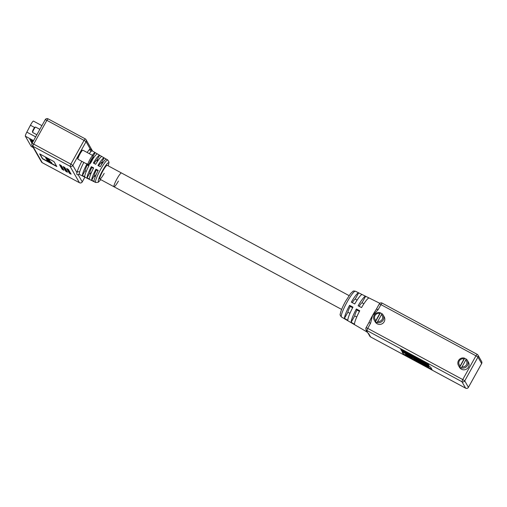 <?xml version="1.0" encoding="UTF-8"?>
<svg xmlns="http://www.w3.org/2000/svg" width="507" height="507" viewBox="0 0 507 507"><rect width="100%" height="100%" fill="white"/><g stroke="black" fill="none" stroke-linecap="round" stroke-linejoin="round"><path stroke-width="0.76" d="M86.253 171.41L85.094 170.713A7.839 1.16 -61.7 0 1 87.28 165.035A7.839 1.16 118.3 0 0 85.094 170.713L82.413 175.53A13.283 1.965 -61.7 0 1 86.798 164.198L89.08 165.44A13.195 1.952 118.3 0 0 84.732 176.702L82.413 175.53M344.468 318.358A14.792 2.193 -61.7 0 1 349.564 305.322L352.961 307.141A14.925 2.212 118.3 0 0 347.815 320.316L344.468 318.358L347.878 312.23L349.95 313.345M347.878 312.23A7.839 1.16 -61.7 0 1 350.179 306.399L352.65 307.73M351.161 322.275A15.064 2.231 -61.7 0 1 356.364 308.959L359.761 310.778A15.204 2.25 118.3 0 0 354.507 324.233L351.161 322.275L354.704 315.905L356.732 316.995M354.704 315.905A7.839 1.16 -61.7 0 1 357.004 310.075L359.438 311.393M366.447 331.635A15.679 2.32 -61.7 0 1 366.365 331.565A15.679 2.32 -61.7 0 1 366.269 330.019M368.957 322.547A15.679 2.32 -61.7 0 1 369.172 322.084A15.679 2.32 -61.7 0 1 372.544 315.474L370.579 323.263L367.733 328.371L462.745 379.566L475.959 355.825L380.947 304.631L378.152 309.65L372.544 315.474A15.679 2.32 -61.7 0 1 376.2 309.454A15.679 2.32 -61.7 0 1 376.517 308.985L378.152 309.65M412.216 357.917L412.533 358.462L412.343 357.689L411.684 357.625L412.343 357.689M406.234 354.393L408.896 356.053M409.244 356.015L412.007 357.746M428.421 366.523L428.922 367.404L428.548 366.295L423.713 363.69L428.548 366.295M431.831 369.229L403.534 353.981L402.362 351.928M423.611 363.874L425.893 365.306M417.774 360.845L415.075 359.152L413.325 358.658L417.654 361.111L413.325 358.658M419.682 361.63L418.275 361.307L422.287 363.608L420.88 362.283L419.555 361.859M362.15 294.561A14.925 2.212 118.3 0 0 354.735 303.959L351.332 302.14A14.792 2.193 -61.7 0 1 358.671 292.843L362.15 294.561M369.109 298.002A15.204 2.25 118.3 0 0 361.535 307.591L358.132 305.772A15.064 2.231 -61.7 0 1 365.629 296.284L369.109 298.002M367.417 331.401C366.605 331.496 367.043 332.269 368.735 333.707L370.585 336.946L465.597 388.14L461.909 381.701L366.903 330.507L367.417 331.401A2.091 2.06 -29.8 0 1 366.618 330.627A2.091 2.06 -29.8 0 0 366.618 330.627L366.098 329.727A2.091 2.06 -29.8 0 0 366.903 330.507L367.733 328.371L366.086 327.668A2.091 2.091 0 0 0 366.098 329.727A2.091 2.06 -29.8 0 1 366.092 327.706L368.931 322.56L370.579 323.263M428.719 364.837L400.999 349.988L428.719 364.837M430.652 367.176L432.072 369.654L403.407 354.209L401.988 351.725L430.652 367.176M429.074 365.458L401.354 350.61L429.074 365.458M428.364 364.222L400.644 349.374L428.364 364.222M368.019 333.061A2.091 2.06 -29.8 0 0 368.735 333.707M368.938 322.598L369.172 322.084M359.133 306.31A7.839 1.16 -61.7 0 1 362.03 302.742L365.629 296.284M363.899 303.75L362.03 302.742M352.295 302.654A7.839 1.16 -61.7 0 1 355.204 299.067L358.671 292.843M357.112 300.093L355.204 299.067M349.564 305.322L350.179 306.399M356.364 308.959L357.004 310.075M428.922 367.404L423.586 363.918M425.975 365.585L422.933 363.804M417.115 360.781L413.864 358.95L417.122 360.807M412.533 358.462L405.575 354.336M406.107 354.621L408.585 355.958M409.117 356.244L411.684 357.625M422.401 363.335L420.816 362.93L418.275 361.307M458.499 365.566L459.488 367.296A5.146 5.07 -29.8 0 0 467.593 368.278A5.146 5.07 -29.8 0 0 468.424 362.182L467.435 360.445A5.146 5.07 150.2 0 1 461.433 367.886L461.573 368.12A5.146 5.07 150.2 0 1 459.748 367.138L459.615 366.903A5.146 5.07 150.2 0 1 464.494 358.132L464.634 358.367A5.146 5.07 150.2 0 1 466.256 359.19M461.433 367.886L466.32 359.108A5.146 5.07 150.2 0 1 467.435 360.445M464.494 358.132L459.615 366.903M463.886 358.905A4.1 4.043 -29.8 0 0 460.045 365.813M461.864 366.789A4.1 4.043 -29.8 0 0 465.705 359.888M464.634 358.367L459.748 367.138M374.229 320.151L375.218 321.888A5.146 5.07 -29.8 0 0 383.324 322.87A5.146 5.07 -29.8 0 0 384.154 316.774L383.165 315.037A5.146 5.07 150.2 0 1 377.164 322.471L377.297 322.706A5.146 5.07 150.2 0 1 375.478 321.73L375.345 321.489A5.146 5.07 150.2 0 1 380.225 312.718L380.364 312.952A5.146 5.07 150.2 0 1 381.986 313.776M377.164 322.471L382.044 313.7A5.146 5.07 150.2 0 1 383.165 315.037M380.225 312.718L375.345 321.489M379.616 313.497A4.1 4.043 -29.8 0 0 375.776 320.399M377.595 321.381A4.1 4.043 -29.8 0 0 381.435 314.473M380.364 312.952L375.478 321.73M114.018 186.772L99.784 179.104A7.839 1.16 118.3 0 1 102.826 171.024A7.839 1.16 118.3 0 1 107.224 165.301L121.452 172.969A7.839 1.16 118.3 0 0 117.06 178.692A7.839 1.16 118.3 0 0 114.018 186.772A7.839 1.16 118.3 0 0 118.41 181.056M33.506 121.135A4.702 0.697 118.3 0 0 33.456 121.091A4.702 0.697 118.3 0 0 30.433 125.242L26.833 132.124A4.702 0.697 118.3 0 0 25.35 136.206L31.219 146.453A4.702 0.697 118.3 0 0 31.269 146.504A4.702 0.697 118.3 0 0 31.333 146.517M32.175 143.113L31.453 142.461L32.29 142.917M31.719 142.936L32.15 143.164M32.594 142.366L30.775 141.282L32.638 142.283M31.047 141.757L32.499 142.537M32.644 141.472L32.987 141.656M30.369 140.572L32.847 141.909M31.973 140.293L33.335 141.028M29.691 139.393L33.196 141.282M97.997 170.815L96.381 169.94A7.839 1.16 118.3 0 0 94.327 176.163A7.839 1.16 118.3 0 0 96.279 174.332M93.421 168.349L91.83 167.487A7.839 1.16 118.3 0 0 89.644 173.451M90.043 173.686A7.839 1.16 118.3 0 0 91.647 172M88.852 165.884L87.28 165.035L86.798 164.198M341.636 309.428L99.784 179.104A7.839 1.16 118.3 0 0 104.182 173.381M83.832 162.411A13.41 1.984 118.3 0 0 79.65 172.031L79.2 174.351L95.696 182.507A12.77 1.889 -61.7 0 1 100.646 169.332A12.77 1.889 -61.7 0 1 107.814 160.016L91.932 150.718L91.083 151.498A2.091 1.901 47.5 0 1 90.132 148.798L91.399 150.249M98.212 170.396A12.827 1.901 118.3 0 0 94.023 181.379L91.697 180.213A12.922 1.914 -61.7 0 1 95.931 169.161L98.212 170.396M94.258 181.791L91.951 180.65M93.649 167.918A13.011 1.927 118.3 0 0 89.378 179.041L87.058 177.875A13.106 1.939 -61.7 0 1 91.368 166.676L93.649 167.918M95.227 176.797L94.01 176.062L91.697 180.213M95.931 169.161L96.381 169.94M90.74 174.104L89.549 173.394L87.058 177.875M91.368 166.676L91.83 167.487M104.138 157.867L106.381 159.179A12.827 1.901 118.3 0 0 100.24 166.759L97.959 165.523A12.922 1.914 -61.7 0 1 104.138 157.867L101.831 162.012L102.934 162.557M102.008 162.101A8.207 1.217 -61.7 0 1 102.078 162.455L102.769 162.791M101.311 164.997A7.839 1.16 118.3 0 0 101.761 162.36A7.839 1.16 118.3 0 0 98.656 165.897M99.651 155.25L101.894 156.562A13.011 1.927 118.3 0 0 95.671 164.281L93.389 163.039A13.106 1.939 -61.7 0 1 99.651 155.25L97.154 159.73L98.238 160.256M96.812 162.411A7.839 1.16 118.3 0 0 97.211 159.908A7.839 1.16 118.3 0 0 94.112 163.431M92.274 155.3A13.283 1.965 -61.7 0 1 95.158 152.632L97.401 153.938A13.195 1.952 118.3 0 0 92.787 159.084M95.158 152.632L93.098 156.327M46.65 157.709L45.567 157.588L48.767 158.849L46.524 157.937M48.691 159.173L47.005 158.26M48.989 159.692L46.321 158.38L47.265 159.071L49.299 160.231L49.369 159.908L46.498 158.241M50.313 162.253L49.756 161.955M48.374 161.207L46.695 160.599L50.554 162.684L50.351 161.872L51.6 162.544L51.948 163.609L46.695 160.599M56.581 166.131L42.62 158.609L40.028 154.077M49.692 162.063L48.203 160.909L49.692 162.063L49.686 161.606M49.819 160.637L48.583 160.472L46.435 159.103L49.711 160.947L49.35 160.136M50.288 161.562L49.737 160.909M49.857 161.226L47.481 159.952M63.185 166.6L64.864 167.564L67.532 172.228L65.739 171.258L63.083 166.575M56.828 166.562L42.493 158.837L39.654 153.875L53.989 161.6L56.828 166.562M59.604 164.667L61.284 165.631L63.952 170.295L62.158 169.332L59.503 164.642M66.766 168.527L68.445 169.49L71.113 174.155L69.32 173.191L66.664 168.501M71.113 174.155L67.862 169.085M67.818 169.059L70.321 173.432L69.32 173.191M70.334 173.838L70.321 173.432L70.27 173.806M67.532 172.228L64.281 167.158M64.237 167.126L66.74 171.499L65.739 171.258M66.753 171.911L66.785 171.524L66.69 171.873M63.952 170.295L60.701 165.225M60.656 165.2L63.16 169.572L62.158 169.332M63.172 169.978L63.16 169.572L63.109 169.946M78.724 174.218A15.495 2.294 -61.7 0 1 78.186 174.757C76.937 174.991 76.513 174.25 76.918 172.538A15.495 2.294 -61.7 0 1 81.804 161.315M50.225 162.101L51.6 162.544M51.473 162.772L51.948 163.609M46.359 158.976L46.467 158.659M46.809 159.122L49.274 160.656L46.764 159.128M47.012 159.141L49.401 160.427M49.299 160.231L46.112 158.406M46.093 158.444L45.852 158.083L46.333 158.216L45.567 157.588M45.852 158.083L46.333 158.216M48.83 160.687L50.193 161.733L49.052 161.277L46.821 159.781L48.97 161.169L49.73 161.454L48.868 160.624M47.284 159.959L47.88 160.092M79.65 172.031A2.091 1.724 15.8 0 0 76.918 172.538L72.843 165.421L86.057 141.681A2.091 2.06 -29.8 0 0 85.246 138.886L48.051 118.828L46.878 120.355L33.665 144.096L70.841 164.129L84.054 140.388L46.878 120.355L45.237 119.652L32.023 143.392L33.665 144.096L32.835 146.231L42.252 162.677L79.428 182.71L70.01 166.264L32.835 146.231A2.091 2.06 -29.8 0 1 32.03 143.43L32.023 143.392A2.091 2.091 0 0 0 32.03 145.452L41.447 161.898A2.091 2.06 -29.8 0 0 42.252 162.677L42.296 162.703M41.447 161.898A2.091 2.091 0 0 0 42.271 162.696L79.428 182.71A2.091 2.06 -29.8 0 0 82.254 181.867L78.186 174.757A2.091 1.901 47.5 0 1 78.56 174.224L78.591 174.193M77.742 158.514A4.626 0.684 -61.7 0 1 77.723 158.463A4.626 0.684 -61.7 0 1 79.384 154.16A4.626 0.684 -61.7 0 1 82.064 150.414L82.755 150.199A5.146 0.761 118.3 0 0 79.77 154.369A5.146 0.761 118.3 0 0 77.926 159.16A5.146 0.761 118.3 0 0 77.945 159.211A5.146 0.761 118.3 0 0 77.996 159.268A5.146 0.761 118.3 0 0 78.072 159.28M32.467 131.782A2.56 0.38 -61.7 0 1 32.454 131.75A2.56 0.38 -61.7 0 1 33.373 129.374A2.56 0.38 -61.7 0 1 34.856 127.295L35.547 127.08A3.086 0.456 118.3 0 0 33.76 129.583A3.086 0.456 118.3 0 0 32.657 132.447A3.086 0.456 118.3 0 0 32.67 132.479A3.086 0.456 118.3 0 0 32.702 132.511A3.086 0.456 118.3 0 0 32.746 132.517M88.174 164.648A5.146 0.761 -61.7 0 1 88.136 164.661A5.146 0.761 -61.7 0 1 88.098 164.674L86.735 163.938A5.146 0.761 -61.7 0 1 86.64 163.926A5.146 0.761 -61.7 0 1 86.589 163.869A5.146 0.761 -61.7 0 1 86.551 163.622L87.92 164.357A5.146 0.761 -61.7 0 1 90.005 159.35A5.146 0.761 -61.7 0 1 92.8 155.586L91.437 154.85A5.146 0.761 -61.7 0 1 91.526 154.857A5.146 0.761 -61.7 0 1 91.577 154.914A5.146 0.761 -61.7 0 1 91.59 154.927M88.098 164.674L89.53 164.23L93.37 157.322L92.87 155.839M88.136 164.661L89.53 164.23A4.1 0.608 118.3 0 0 91.716 161.239A4.1 0.608 118.3 0 0 93.37 157.322M92.8 155.586L93.193 157.005L89.346 163.913L87.92 164.357M93.193 157.005A4.1 0.608 118.3 0 0 91.007 159.997A4.1 0.608 118.3 0 0 89.346 163.913M341.484 317.021C340.21 315.55 339.804 314.543 340.267 313.998C340.742 311.114 342.517 306.862 345.597 301.247L350.61 293.534L352.923 291.354C353.081 290.967 353.905 290.917 355.388 291.214A14.659 2.167 118.3 0 0 347.181 301.912A14.659 2.167 118.3 0 0 341.484 317.021L366.403 331.61M465.648 388.172L465.597 388.14A2.091 2.06 -29.8 0 0 468.43 387.304L481.644 363.563L477.955 357.124L464.742 380.865L468.436 387.342L481.644 363.563A2.091 2.06 -29.8 0 0 481.637 361.542L477.949 355.103A2.091 2.06 -29.8 0 0 477.15 354.323L475.959 355.825L477.955 357.124A2.091 2.06 -29.8 0 0 477.949 355.103A2.091 2.091 0 0 0 477.131 354.304L382.12 303.104L380.947 304.631L379.299 303.927L376.2 309.454M379.306 303.966L379.299 303.927A2.091 2.091 0 0 1 382.12 303.104L477.1 354.298M481.618 363.614L481.65 363.601A2.091 2.091 0 0 0 481.637 361.542M370.636 336.971L370.585 336.946A2.091 2.06 -29.8 0 1 369.787 336.166A2.091 2.091 0 0 0 370.611 336.965L465.616 388.166A2.091 2.091 0 0 0 468.436 387.342M464.742 380.865L462.745 379.566L461.909 381.701A2.091 2.06 -29.8 0 0 464.742 380.865M33.228 147.537L31.219 146.453M33.563 140.629L25.35 136.206M35.648 136.871L26.833 132.124M34.609 127.491L30.433 125.242M108.168 165.808A10.685 1.584 118.3 0 0 107.738 163.153A10.685 1.584 118.3 0 0 102.585 170.593A10.685 1.584 118.3 0 0 98.345 180.308A10.685 1.584 118.3 0 0 100.728 179.611M91.083 151.498A13.41 1.984 118.3 0 0 89.238 153.627M87.115 152.48A15.495 2.294 -61.7 0 1 90.132 148.798L86.057 141.681L84.054 140.388L85.227 138.861A2.091 2.091 0 0 1 86.051 139.666L92.604 151.118M79.447 182.729A2.091 2.091 0 0 0 82.267 181.905L84.878 177.158L82.229 181.918M45.243 119.69L45.237 119.652A2.091 2.091 0 0 1 48.051 118.828L85.201 138.855M70.01 166.264A2.091 2.06 -29.8 0 0 72.843 165.421L70.841 164.129L70.01 166.264M97.211 159.908L98.136 160.402L97.211 159.908M101.761 162.36L102.712 162.874L101.761 162.36M107.224 165.301L349.057 295.619M94.327 176.163L95.278 176.677L94.327 176.163M355.388 291.214L379.844 303.3M369.787 336.166L368 333.042M367.93 332.922L366.365 331.565M33.456 121.091L41.904 125.641M31.269 146.504L33.247 147.569M107.814 160.016L109.03 162.227L108.213 165.833M91.932 150.718L91.228 149.964M79.206 174.351L78.541 174.231M95.696 182.507L98.206 182.305L100.773 179.636M77.723 158.463L77.926 159.16M32.454 131.75L32.657 132.447M35.623 127.08L39.838 129.348M91.526 154.857L82.882 150.199M86.64 163.926L77.996 159.268M32.702 132.511L36.84 134.742"/></g></svg>
